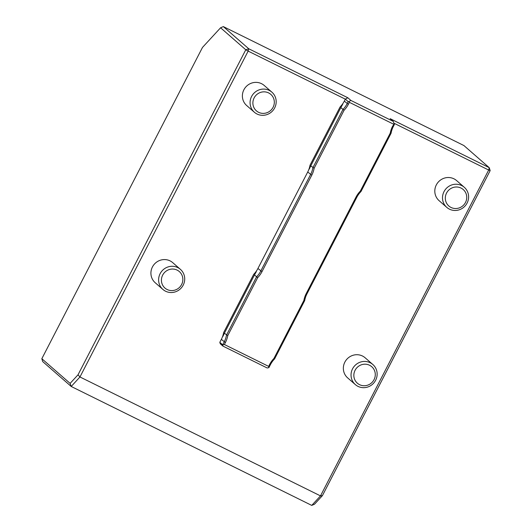 <?xml version="1.0" encoding="UTF-8"?>
<svg xmlns="http://www.w3.org/2000/svg" width="532" height="532" viewBox="0 0 532 532"><rect width="100%" height="100%" fill="white"/><g stroke="black" fill="none" stroke-linecap="round" stroke-linejoin="round"><path stroke-width="0.8" d="M465.507 202.446A10.939 10.554 131.1 0 0 455.625 187.018A10.939 10.554 131.1 0 0 446.953 203.816A10.939 10.554 131.1 0 0 465.507 202.446M467.103 203.058A13.32 12.848 131.1 0 0 464.316 187.311A13.32 12.848 131.1 0 0 461.65 185.535A13.32 12.848 131.1 0 0 444.858 190.21A13.32 12.848 131.1 0 0 446.794 207.387A13.32 12.848 131.1 0 0 467.103 203.058M464.316 187.311L456.622 180.594A13.32 12.848 131.1 0 0 453.956 178.819A13.32 12.848 131.1 0 0 437.164 183.5A13.32 12.848 131.1 0 0 439.099 200.67L446.794 207.387M70.124 383.386L71.215 386.471L311.745 505.4L320.497 495.897L79.96 376.969L71.215 386.471L42.74 361.62L41.835 358.701L70.124 383.386L78.018 374.814L245.784 49.769L220.587 27.777L202.486 47.434L41.835 358.701M393.248 121.382L394.378 124.495L393.361 126.463A23.315 22.49 131.1 0 0 391.067 133.246L360.989 191.52A23.315 22.49 131.1 0 0 356.773 197.345L306.977 293.824A23.315 22.49 131.1 0 0 304.69 300.6L274.612 358.874A23.315 22.49 131.1 0 0 270.396 364.706L268.873 367.659L267.177 367.978L222.921 346.093L220.275 343.778L219.816 342.322L222.689 344.822L224.211 341.87A23.315 22.49 131.1 0 0 226.506 335.094L256.584 276.82A23.315 22.49 131.1 0 0 260.8 270.988L310.595 174.509A23.315 22.49 131.1 0 0 312.882 167.733L342.96 109.459A23.315 22.49 131.1 0 0 347.177 103.627L348.194 101.659L345.328 99.158L347.822 97.755L350.914 100.448L393.248 121.382L390.156 118.683L489.26 167.686L490.165 170.606L322.399 495.651L314.505 504.223L311.745 505.4M322.399 495.651L320.497 495.897L488.682 170.041L393.999 123.225M180.428 269.372L172.734 262.655A13.32 12.848 131.1 0 0 170.074 260.88A13.32 12.848 131.1 0 0 153.276 265.554A13.32 12.848 131.1 0 0 155.211 282.731L162.905 289.441A13.32 12.848 131.1 0 0 183.214 285.112A13.32 12.848 131.1 0 0 180.428 269.372A13.32 12.848 131.1 0 0 177.761 267.589A13.32 12.848 131.1 0 0 160.97 272.271A13.32 12.848 131.1 0 0 162.905 289.441M271.885 92.162L264.198 85.453A13.32 12.848 131.1 0 0 261.531 83.677A13.32 12.848 131.1 0 0 244.74 88.352A13.32 12.848 131.1 0 0 246.675 105.522L254.369 112.239A13.32 12.848 131.1 0 0 274.672 107.91A13.32 12.848 131.1 0 0 271.885 92.162A13.32 12.848 131.1 0 0 269.225 90.387A13.32 12.848 131.1 0 0 252.434 95.068A13.32 12.848 131.1 0 0 254.369 112.239M372.852 364.513L365.158 357.803A13.32 12.848 131.1 0 0 362.498 356.021A13.32 12.848 131.1 0 0 345.7 360.703A13.32 12.848 131.1 0 0 347.642 377.873L355.329 384.589A13.32 12.848 131.1 0 0 375.639 380.26A13.32 12.848 131.1 0 0 372.852 364.513A13.32 12.848 131.1 0 0 370.192 362.738A13.32 12.848 131.1 0 0 353.394 367.419A13.32 12.848 131.1 0 0 355.329 384.589M348.194 101.659L349.039 101.499L349.378 102.33L348.36 104.299L344.31 101.127L345.328 99.158L248.151 51.105L79.96 376.969L78.018 374.814M309.292 169.063L310.761 165.878L314.146 168.245A24.425 23.561 -48.9 0 1 311.779 175.181L261.983 271.659A24.425 23.561 -48.9 0 1 257.688 277.637L227.763 335.606L224.384 333.238L222.948 336.344L223.633 332.586A23.315 22.49 -48.9 0 1 221.345 339.363L219.816 342.322M309.331 168.983L310.016 165.226A23.315 22.49 -48.9 0 1 307.722 172.009L257.927 268.487A23.315 22.49 -48.9 0 1 253.711 274.312L256.324 271.686L254.462 274.964L257.688 277.637M344.31 101.127A23.315 22.49 -48.9 0 1 340.094 106.952L342.701 104.325L340.839 107.604L344.064 110.277L314.146 168.245M490.165 170.606L488.682 170.041L489.26 167.686L463.877 145.529L223.34 26.6L248.723 48.751L347.822 97.755M248.151 51.105L245.784 49.769L248.723 48.751L248.151 51.105M227.763 335.606A24.425 23.561 -48.9 0 1 225.395 342.542L224.378 344.51L222.689 344.822L222.921 346.093M220.587 27.777L223.34 26.6M181.618 284.507A10.939 10.554 131.1 0 0 171.736 269.072A10.939 10.554 131.1 0 0 163.065 285.877A10.939 10.554 131.1 0 0 181.618 284.507M273.082 107.304A10.939 10.554 131.1 0 0 263.2 91.87A10.939 10.554 131.1 0 0 254.529 108.674A10.939 10.554 131.1 0 0 273.082 107.304M374.049 379.655A10.939 10.554 131.1 0 0 364.161 364.221A10.939 10.554 131.1 0 0 355.489 381.018A10.939 10.554 131.1 0 0 374.049 379.655M391.067 133.246L390.249 133.113A24.425 23.561 -48.9 0 1 392.616 126.184L394.259 123.863M268.873 367.659L268.64 366.388L269.651 364.42A24.425 23.561 -48.9 0 1 273.947 358.442L303.872 300.474A24.425 23.561 -48.9 0 1 306.239 293.538L356.034 197.059A24.425 23.561 -48.9 0 1 360.33 191.081L360.989 191.52M303.872 300.474L304.69 300.6M273.947 358.442L274.612 358.874M224.378 344.51L268.64 366.388M224.384 333.238L254.462 274.964M310.761 165.878L340.839 107.604M348.36 104.299A24.425 23.561 -48.9 0 1 344.064 110.277M350.914 100.448L349.039 101.499M393.633 124.209L349.378 102.33M360.33 191.081L390.249 133.113M253.711 274.312L223.633 332.586M340.094 106.952L310.016 165.226M225.395 342.542L221.345 339.363M261.983 271.659L257.927 268.487M311.779 175.181L307.722 172.009M393.361 126.463L392.616 126.184M356.034 197.059L356.773 197.345M306.239 293.538L306.977 293.824M269.651 364.42L270.396 364.706"/></g></svg>
